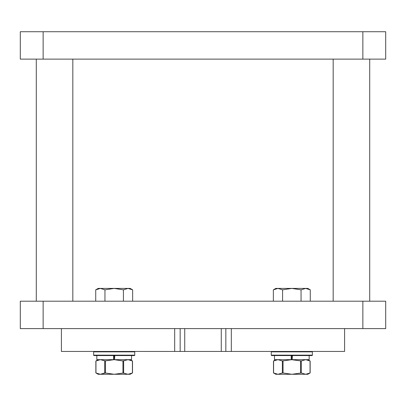 <?xml version="1.0" encoding="UTF-8"?>
<svg xmlns="http://www.w3.org/2000/svg" width="406" height="406" viewBox="0 0 406 406"><rect width="100%" height="100%" fill="white"/><g stroke="black" fill="none" stroke-linecap="round" stroke-linejoin="round"><path stroke-width="0.61" d="M385.7 328.606L20.3 328.606L20.3 301.201L385.7 301.201L385.7 328.606M20.3 31.719L385.7 31.719L385.7 59.124L20.3 59.124L20.3 31.719M344.592 328.606L344.592 351.444L61.407 351.444L61.407 328.606M225.837 351.444L225.837 328.606M180.162 351.444L180.162 328.606M307.804 359.665L310.154 361.02L310.154 372.926L307.804 374.281L277.973 374.281L273.588 372.982L273.588 360.964L277.973 359.665L282.358 360.964L291.818 359.665L309.174 359.665L309.174 355.554L311.96 355.554A0.411 0.411 0 0 0 312.371 355.143L312.371 351.855A0.411 0.411 0 0 0 311.96 351.444A0.411 0.411 0 0 1 312.371 351.855L271.264 351.855A0.411 0.411 0 0 1 271.675 351.444L311.96 351.444M275.831 359.665L273.482 361.02L273.482 372.926L275.831 374.281L277.973 374.281L282.358 372.982L282.358 360.964L283.048 360.964L283.048 372.982L291.818 374.281L301.277 372.982L305.662 374.281L310.047 372.982L310.047 360.964L305.662 359.665L301.277 360.964L301.277 372.982L300.587 372.982L300.587 360.964L301.277 360.964L291.214 359.665L291.467 355.554M123.647 360.964L123.647 372.982L114.187 374.281L105.418 372.982L105.418 360.964L100.343 359.665L95.958 360.964L95.958 372.982L100.343 374.281L104.728 372.982L104.728 360.964L114.187 359.665L122.957 360.964L128.032 359.665L132.417 360.964L132.417 372.982L128.032 374.281L98.201 374.281L95.852 372.926L95.852 361.02L98.201 359.665M305.662 374.281L310.047 372.982M283.048 372.982L282.358 372.982M130.174 359.665L132.523 361.02L132.523 372.926L130.174 374.281L128.032 374.281L122.957 372.982L122.957 360.964M100.343 374.281L105.418 372.982M96.831 355.554L96.831 359.665L131.544 359.665L131.544 355.554L134.33 355.554A0.411 0.411 0 0 0 134.741 355.143L134.741 351.855A0.411 0.411 0 0 0 134.33 351.444A0.411 0.411 0 0 1 134.741 351.855L93.634 351.855A0.411 0.411 0 0 1 94.045 351.444M292.168 355.554L292.168 359.665L292.421 355.554M274.461 355.554L274.461 359.665L291.214 359.665L291.214 355.554M114.538 355.554L114.538 359.665L114.791 355.554M113.584 355.554L113.584 359.665L113.837 355.554M311.96 355.554L271.675 355.554A0.411 0.411 0 0 1 271.264 355.143L271.264 351.855M134.33 355.554L94.045 355.554A0.411 0.411 0 0 1 93.634 355.143L93.634 351.855M292.168 357.473L291.467 357.519M291.467 359.071L291.818 359.092M291.467 357.118L292.168 357.077M291.818 355.895L292.168 355.92M273.36 301.201L273.36 289.838L277.973 288.412L275.831 288.412L273.36 289.838M310.275 301.201L310.275 289.838L305.662 288.412L301.049 289.838L291.818 288.412L282.586 289.838L277.973 288.412L307.804 288.412L310.275 289.838M301.049 301.201L301.049 289.838M282.586 301.201L282.586 289.838M291.467 358.721L292.168 358.671M291.467 359.122L292.168 359.066M291.467 355.925L292.168 355.869M114.538 357.473L113.837 357.519M113.837 359.071L114.187 359.092M113.837 357.118L114.538 357.077M114.187 355.895L114.538 355.92M95.73 301.201L95.73 289.838L100.343 288.412L98.201 288.412L95.73 289.838M132.645 301.201L132.645 289.838L128.032 288.412L123.419 289.838L114.187 288.412L104.956 289.838L100.343 288.412L130.174 288.412L132.645 289.838M123.419 301.201L123.419 289.838M104.956 301.201L104.956 289.838M113.837 358.721L114.538 358.671M113.837 359.122L114.538 359.066M114.538 357.524L114.187 357.493M113.837 355.925L114.538 355.869M362.862 328.606L362.862 301.201M43.137 328.606L43.137 301.201M43.137 31.719L43.137 59.124M362.862 31.719L362.862 59.124M231.318 351.444L231.318 328.606M221.27 351.444L221.27 328.606M184.73 351.444L184.73 328.606M174.681 351.444L174.681 328.606M271.264 355.143L312.371 355.143M93.634 355.143L134.741 355.143M369.714 301.201L369.714 59.124M333.174 301.201L333.174 59.124M72.826 301.201L72.826 59.124M36.286 301.201L36.286 59.124"/></g></svg>
